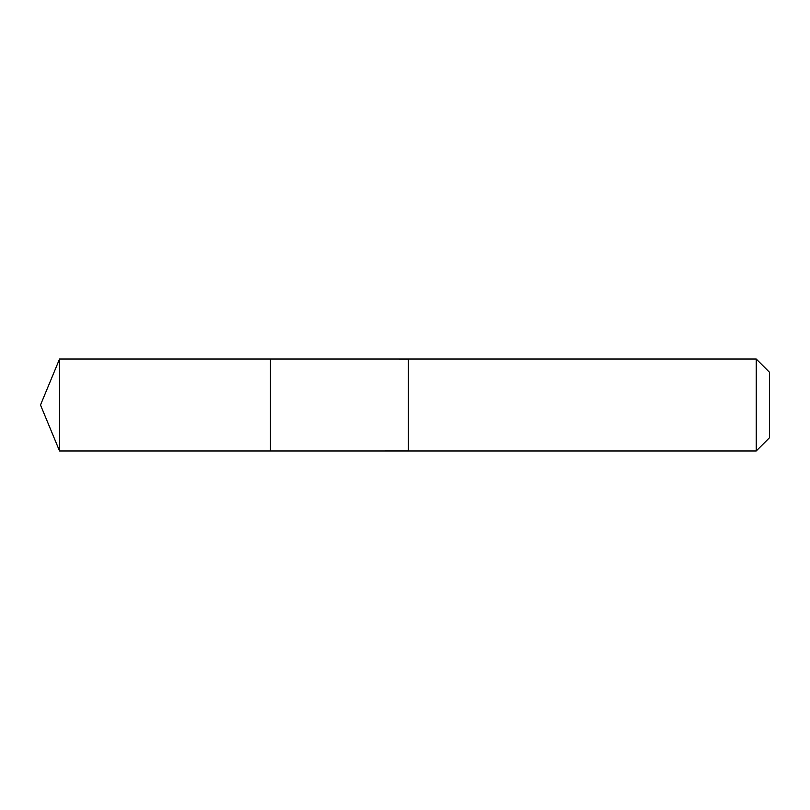<?xml version="1.0" encoding="UTF-8"?>
<svg xmlns="http://www.w3.org/2000/svg" width="810" height="810" viewBox="0 0 810 810"><rect width="100%" height="100%" fill="white"/><g stroke="black" fill="none" stroke-linecap="round" stroke-linejoin="round"><path stroke-width="1.21" d="M270.439 450.988L270.439 359.012L59.545 359.012L59.545 450.988L270.439 450.988L270.439 359.012L408.402 359.022L408.402 450.978L59.545 450.988L40.5 405L59.545 450.988M408.402 420.025L408.402 450.988L756.226 450.988L756.226 359.012L408.402 359.012L408.402 420.025M756.226 359.012L769.5 372.286L769.5 437.714L756.226 450.988M40.5 405L59.545 359.012"/></g></svg>
